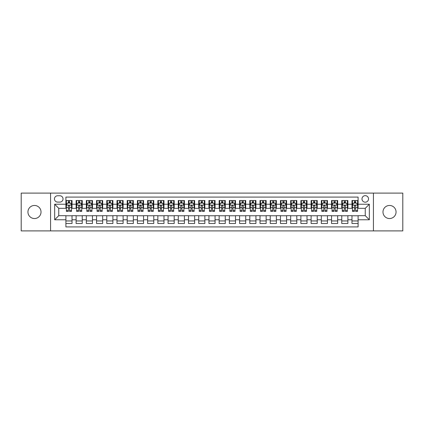 <?xml version="1.0" encoding="UTF-8"?>
<svg xmlns="http://www.w3.org/2000/svg" width="424" height="424" viewBox="0 0 424 424"><rect width="100%" height="100%" fill="white"/><g stroke="black" fill="none" stroke-linecap="round" stroke-linejoin="round"><path stroke-width="0.64" d="M389.518 205.46A6.54 6.54 0 0 0 382.978 212A6.54 6.54 0 0 0 389.518 218.54A6.54 6.54 0 0 0 396.058 212A6.54 6.54 0 0 0 389.518 205.46M34.482 205.46A6.54 6.54 0 0 0 27.942 212A6.54 6.54 0 0 0 34.482 218.54A6.54 6.54 0 0 0 41.022 212A6.54 6.54 0 0 0 34.482 205.46M365.255 195.655A3.27 3.27 0 0 0 361.985 198.925A3.27 3.27 0 0 0 365.255 202.19A3.27 3.27 0 0 0 368.525 198.925A3.27 3.27 0 0 0 365.255 195.655M373.427 230.9L402.8 230.9L402.8 193.1L373.427 193.1L373.427 230.9L50.573 230.9L50.573 193.1L21.2 193.1L21.2 230.9L50.573 230.9M358.1 200.504L351.973 200.504L351.973 204.236L347.887 204.236L347.887 208.322L351.973 208.322L351.973 204.236M347.887 204.236L347.887 200.504L341.755 200.504L341.755 204.236L337.668 204.236L337.668 208.322L341.755 208.322L341.755 204.236M337.668 204.236L337.668 200.504L331.536 200.504L331.536 204.236L327.45 204.236L327.45 208.322L331.536 208.322L331.536 204.236M327.45 204.236L327.45 200.504L321.323 200.504L321.323 204.236L317.231 204.236L317.231 208.322L321.323 208.322L321.323 204.236M317.231 204.236L317.231 200.504L311.105 200.504L311.105 204.236L307.018 204.236L307.018 208.322L311.105 208.322L311.105 204.236M307.018 204.236L307.018 200.504L300.886 200.504L300.886 204.236L296.8 204.236L296.8 208.322L300.886 208.322L300.886 204.236M296.8 204.236L296.8 200.504L290.668 200.504L290.668 204.236L286.582 204.236L286.582 208.322L290.668 208.322L290.668 204.236M286.582 204.236L286.582 200.504L280.455 200.504L280.455 204.236L276.369 204.236L276.369 208.322L280.455 208.322L280.455 204.236M276.369 204.236L276.369 200.504L270.236 200.504L270.236 204.236L266.15 204.236L266.15 208.322L270.236 208.322L270.236 204.236M266.15 204.236L266.15 200.504L260.018 200.504L260.018 204.236L255.932 204.236L255.932 208.322L260.018 208.322L260.018 204.236M255.932 204.236L255.932 200.504L249.805 200.504L249.805 204.236L245.713 204.236L245.713 208.322L249.805 208.322L249.805 204.236M245.713 204.236L245.713 200.504L239.587 200.504L239.587 204.236L235.5 204.236L235.5 208.322L239.587 208.322L239.587 204.236M235.5 204.236L235.5 200.504L229.368 200.504L229.368 204.236L225.282 204.236L225.282 208.322L229.368 208.322L229.368 204.236M225.282 204.236L225.282 200.504L219.15 200.504L219.15 204.236L215.063 204.236L215.063 208.322L219.15 208.322L219.15 204.236M215.063 204.236L215.063 200.504L208.937 200.504L208.937 204.236L204.85 204.236L204.85 208.322L208.937 208.322L208.937 204.236M204.85 204.236L204.85 200.504L198.718 200.504L198.718 204.236L194.632 204.236L194.632 208.322L198.718 208.322L198.718 204.236M194.632 204.236L194.632 200.504L188.5 200.504L188.5 204.236L184.413 204.236L184.413 208.322L188.5 208.322L188.5 204.236M184.413 204.236L184.413 200.504L178.287 200.504L178.287 204.236L174.195 204.236L174.195 208.322L178.287 208.322L178.287 204.236M174.195 204.236L174.195 200.504L168.068 200.504L168.068 204.236L163.982 204.236L163.982 208.322L168.068 208.322L168.068 204.236M163.982 204.236L163.982 200.504L157.85 200.504L157.85 204.236L153.764 204.236L153.764 208.322L157.85 208.322L157.85 204.236M153.764 204.236L153.764 200.504L147.632 200.504L147.632 204.236L143.545 204.236L143.545 208.322L147.632 208.322L147.632 204.236M143.545 204.236L143.545 200.504L137.418 200.504L137.418 204.236L133.332 204.236L133.332 208.322L137.418 208.322L137.418 204.236M133.332 204.236L133.332 200.504L127.2 200.504L127.2 204.236L123.114 204.236L123.114 208.322L127.2 208.322L127.2 204.236M123.114 204.236L123.114 200.504L116.982 200.504L116.982 204.236L112.895 204.236L112.895 208.322L116.982 208.322L116.982 204.236M112.895 204.236L112.895 200.504L106.769 200.504L106.769 204.236L102.677 204.236L102.677 208.322L106.769 208.322L106.769 204.236M102.677 204.236L102.677 200.504L96.55 200.504L96.55 204.236L92.464 204.236L92.464 208.322L96.55 208.322L96.55 204.236M92.464 204.236L92.464 200.504L86.332 200.504L86.332 204.236L82.245 204.236L82.245 208.322L86.332 208.322L86.332 204.236M82.245 204.236L82.245 200.504L76.113 200.504L76.113 208.322L72.027 208.322L72.027 200.504L65.9 200.504M65.9 223.496L72.027 223.496L72.027 215.678L76.113 215.678L76.113 223.496L82.245 223.496L82.245 215.678L86.332 215.678L86.332 219.764L82.245 219.764M86.332 219.764L86.332 223.496L92.464 223.496L92.464 215.678L96.55 215.678L96.55 219.764L92.464 219.764M96.55 219.764L96.55 223.496L102.677 223.496L102.677 215.678L106.769 215.678L106.769 219.764L102.677 219.764M106.769 219.764L106.769 223.496L112.895 223.496L112.895 215.678L116.982 215.678L116.982 219.764L112.895 219.764M116.982 219.764L116.982 223.496L123.114 223.496L123.114 215.678L127.2 215.678L127.2 219.764L123.114 219.764M127.2 219.764L127.2 223.496L133.332 223.496L133.332 215.678L137.418 215.678L137.418 219.764L133.332 219.764M137.418 219.764L137.418 223.496L143.545 223.496L143.545 215.678L147.632 215.678L147.632 219.764L143.545 219.764M147.632 219.764L147.632 223.496L153.764 223.496L153.764 215.678L157.85 215.678L157.85 219.764L153.764 219.764M157.85 219.764L157.85 223.496L163.982 223.496L163.982 215.678L168.068 215.678L168.068 219.764L163.982 219.764M168.068 219.764L168.068 223.496L174.195 223.496L174.195 215.678L178.287 215.678L178.287 219.764L174.195 219.764M178.287 219.764L178.287 223.496L184.413 223.496L184.413 215.678L188.5 215.678L188.5 219.764L184.413 219.764M188.5 219.764L188.5 223.496L194.632 223.496L194.632 215.678L198.718 215.678L198.718 219.764L194.632 219.764M198.718 219.764L198.718 223.496L204.85 223.496L204.85 215.678L208.937 215.678L208.937 219.764L204.85 219.764M208.937 219.764L208.937 223.496L215.063 223.496L215.063 215.678L219.15 215.678L219.15 219.764L215.063 219.764M219.15 219.764L219.15 223.496L225.282 223.496L225.282 215.678L229.368 215.678L229.368 219.764L225.282 219.764M229.368 219.764L229.368 223.496L235.5 223.496L235.5 215.678L239.587 215.678L239.587 219.764L235.5 219.764M239.587 219.764L239.587 223.496L245.713 223.496L245.713 215.678L249.805 215.678L249.805 219.764L245.713 219.764M249.805 219.764L249.805 223.496L255.932 223.496L255.932 215.678L260.018 215.678L260.018 219.764L255.932 219.764M260.018 219.764L260.018 223.496L266.15 223.496L266.15 215.678L270.236 215.678L270.236 219.764L266.15 219.764M270.236 219.764L270.236 223.496L276.369 223.496L276.369 215.678L280.455 215.678L280.455 219.764L276.369 219.764M280.455 219.764L280.455 223.496L286.582 223.496L286.582 215.678L290.668 215.678L290.668 219.764L286.582 219.764M290.668 219.764L290.668 223.496L296.8 223.496L296.8 215.678L300.886 215.678L300.886 219.764L296.8 219.764M300.886 219.764L300.886 223.496L307.018 223.496L307.018 215.678L311.105 215.678L311.105 219.764L307.018 219.764M311.105 219.764L311.105 223.496L317.231 223.496L317.231 215.678L321.323 215.678L321.323 219.764L317.231 219.764M321.323 219.764L321.323 223.496L327.45 223.496L327.45 215.678L331.536 215.678L331.536 219.764L327.45 219.764M331.536 219.764L331.536 223.496L337.668 223.496L337.668 215.678L341.755 215.678L341.755 219.764L337.668 219.764M341.755 219.764L341.755 223.496L347.887 223.496L347.887 215.678L351.973 215.678L351.973 219.764L347.887 219.764M57.622 202.089L59.869 202.089A3.169 3.169 0 0 0 63.038 198.925A3.169 3.169 0 0 0 59.869 195.756L57.622 195.756A3.169 3.169 0 0 0 54.458 198.925A3.169 3.169 0 0 0 57.622 202.089M373.427 193.1L50.573 193.1M358.1 204.236L358.1 197.086L65.9 197.086L65.9 208.322L58.745 208.322L58.745 215.678L65.9 215.678L65.9 226.914L358.1 226.914L358.1 215.678L365.255 215.678L365.255 208.322L358.1 208.322L358.1 204.236L369.341 204.236L369.341 219.764L358.1 219.764M65.9 219.764L54.659 219.764L54.659 204.236L65.9 204.236M351.973 219.764L351.973 223.496L358.1 223.496M65.9 203.059L66.409 203.059M68.349 203.059L69.578 203.059M71.518 203.059L72.027 203.059M65.9 208.221L66.409 208.221M68.349 208.221L69.578 208.221M71.518 208.221L72.027 208.221M65.9 215.779L72.027 215.779M65.9 220.941L72.027 220.941M76.113 208.221L76.627 208.221M78.567 208.221L79.792 208.221M81.737 208.221L82.245 208.221M76.113 203.059L76.627 203.059M78.567 203.059L79.792 203.059M81.737 203.059L82.245 203.059M76.113 215.779L82.245 215.779M76.113 220.941L82.245 220.941M86.332 215.779L92.464 215.779M86.332 220.941L92.464 220.941M86.332 203.059L86.846 203.059M88.786 203.059L90.01 203.059M91.95 203.059L92.464 203.059M86.332 208.221L86.846 208.221M88.786 208.221L90.01 208.221M91.95 208.221L92.464 208.221M96.55 215.779L102.677 215.779M96.55 220.941L102.677 220.941M96.55 203.059L97.059 203.059M99.004 203.059L100.228 203.059M102.168 203.059L102.677 203.059M96.55 208.221L97.059 208.221M99.004 208.221L100.228 208.221M102.168 208.221L102.677 208.221M106.769 215.779L112.895 215.779M106.769 220.941L112.895 220.941M106.769 203.059L107.277 203.059M109.217 203.059L110.447 203.059M112.387 203.059L112.895 203.059M106.769 208.221L107.277 208.221M109.217 208.221L110.447 208.221M112.387 208.221L112.895 208.221M116.982 215.779L123.114 215.779M116.982 220.941L123.114 220.941M116.982 203.059L117.496 203.059M119.436 203.059L120.66 203.059M122.605 203.059L123.114 203.059M116.982 208.221L117.496 208.221M119.436 208.221L120.66 208.221M122.605 208.221L123.114 208.221M127.2 215.779L133.332 215.779M127.2 220.941L133.332 220.941M127.2 203.059L127.709 203.059M129.654 203.059L130.878 203.059M132.818 203.059L133.332 203.059M127.2 208.221L127.709 208.221M129.654 208.221L130.878 208.221M132.818 208.221L133.332 208.221M137.418 215.779L143.545 215.779M137.418 220.941L143.545 220.941M137.418 203.059L137.927 203.059M139.867 203.059L141.097 203.059M143.036 203.059L143.545 203.059M137.418 208.221L137.927 208.221M139.867 208.221L141.097 208.221M143.036 208.221L143.545 208.221M147.632 215.779L153.764 215.779M147.632 220.941L153.764 220.941M147.632 203.059L148.146 203.059M150.085 203.059L151.31 203.059M153.255 203.059L153.764 203.059M147.632 208.221L148.146 208.221M150.085 208.221L151.31 208.221M153.255 208.221L153.764 208.221M157.85 215.779L163.982 215.779M157.85 220.941L163.982 220.941M157.85 203.059L158.364 203.059M160.304 203.059L161.528 203.059M163.468 203.059L163.982 203.059M157.85 208.221L158.364 208.221M160.304 208.221L161.528 208.221M163.468 208.221L163.982 208.221M168.068 215.779L174.195 215.779M168.068 220.941L174.195 220.941M168.068 203.059L168.577 203.059M170.517 203.059L171.747 203.059M173.686 203.059L174.195 203.059M168.068 208.221L168.577 208.221M170.517 208.221L171.747 208.221M173.686 208.221L174.195 208.221M178.287 215.779L184.413 215.779M178.287 220.941L184.413 220.941M178.287 203.059L178.796 203.059M180.735 203.059L181.965 203.059M183.905 203.059L184.413 203.059M178.287 208.221L178.796 208.221M180.735 208.221L181.965 208.221M183.905 208.221L184.413 208.221M188.5 215.779L194.632 215.779M188.5 220.941L194.632 220.941M188.5 203.059L189.014 203.059M190.954 203.059L192.178 203.059M194.123 203.059L194.632 203.059M188.5 208.221L189.014 208.221M190.954 208.221L192.178 208.221M194.123 208.221L194.632 208.221M198.718 215.779L204.85 215.779M198.718 220.941L204.85 220.941M198.718 203.059L199.227 203.059M201.172 203.059L202.396 203.059M204.336 203.059L204.85 203.059M198.718 208.221L199.227 208.221M201.172 208.221L202.396 208.221M204.336 208.221L204.85 208.221M208.937 215.779L215.063 215.779M208.937 220.941L215.063 220.941M208.937 203.059L209.445 203.059M211.385 203.059L212.615 203.059M214.555 203.059L215.063 203.059M208.937 208.221L209.445 208.221M211.385 208.221L212.615 208.221M214.555 208.221L215.063 208.221M219.15 215.779L225.282 215.779M219.15 220.941L225.282 220.941M219.15 203.059L219.664 203.059M221.604 203.059L222.828 203.059M224.773 203.059L225.282 203.059M219.15 208.221L219.664 208.221M221.604 208.221L222.828 208.221M224.773 208.221L225.282 208.221M229.368 215.779L235.5 215.779M229.368 220.941L235.5 220.941M229.368 203.059L229.877 203.059M231.822 203.059L233.046 203.059M234.986 203.059L235.5 203.059M229.368 208.221L229.877 208.221M231.822 208.221L233.046 208.221M234.986 208.221L235.5 208.221M239.587 215.779L245.713 215.779M239.587 220.941L245.713 220.941M239.587 203.059L240.095 203.059M242.035 203.059L243.265 203.059M245.204 203.059L245.713 203.059M239.587 208.221L240.095 208.221M242.035 208.221L243.265 208.221M245.204 208.221L245.713 208.221M249.805 215.779L255.932 215.779M249.805 220.941L255.932 220.941M249.805 203.059L250.314 203.059M252.254 203.059L253.483 203.059M255.423 203.059L255.932 203.059M249.805 208.221L250.314 208.221M252.254 208.221L253.483 208.221M255.423 208.221L255.932 208.221M260.018 215.779L266.15 215.779M260.018 220.941L266.15 220.941M260.018 203.059L260.532 203.059M262.472 203.059L263.696 203.059M265.636 203.059L266.15 203.059M260.018 208.221L260.532 208.221M262.472 208.221L263.696 208.221M265.636 208.221L266.15 208.221M270.236 215.779L276.369 215.779M270.236 220.941L276.369 220.941M270.236 203.059L270.745 203.059M272.69 203.059L273.915 203.059M275.854 203.059L276.369 203.059M270.236 208.221L270.745 208.221M272.69 208.221L273.915 208.221M275.854 208.221L276.369 208.221M280.455 215.779L286.582 215.779M280.455 220.941L286.582 220.941M280.455 203.059L280.964 203.059M282.903 203.059L284.133 203.059M286.073 203.059L286.582 203.059M280.455 208.221L280.964 208.221M282.903 208.221L284.133 208.221M286.073 208.221L286.582 208.221M290.668 215.779L296.8 215.779M290.668 220.941L296.8 220.941M290.668 203.059L291.182 203.059M293.122 203.059L294.346 203.059M296.291 203.059L296.8 203.059M290.668 208.221L291.182 208.221M293.122 208.221L294.346 208.221M296.291 208.221L296.8 208.221M300.886 215.779L307.018 215.779M300.886 220.941L307.018 220.941M300.886 203.059L301.395 203.059M303.34 203.059L304.565 203.059M306.504 203.059L307.018 203.059M300.886 208.221L301.395 208.221M303.34 208.221L304.565 208.221M306.504 208.221L307.018 208.221M311.105 215.779L317.231 215.779M311.105 220.941L317.231 220.941M311.105 203.059L311.614 203.059M313.553 203.059L314.783 203.059M316.723 203.059L317.231 203.059M311.105 208.221L311.614 208.221M313.553 208.221L314.783 208.221M316.723 208.221L317.231 208.221M321.323 215.779L327.45 215.779M321.323 220.941L327.45 220.941M321.323 203.059L321.832 203.059M323.772 203.059L324.996 203.059M326.941 203.059L327.45 203.059M321.323 208.221L321.832 208.221M323.772 208.221L324.996 208.221M326.941 208.221L327.45 208.221M331.536 215.779L337.668 215.779M331.536 220.941L337.668 220.941M331.536 203.059L332.05 203.059M333.99 203.059L335.214 203.059M337.154 203.059L337.668 203.059M331.536 208.221L332.05 208.221M333.99 208.221L335.214 208.221M337.154 208.221L337.668 208.221M341.755 215.779L347.887 215.779M341.755 220.941L347.887 220.941M341.755 203.059L342.263 203.059M344.209 203.059L345.433 203.059M347.373 203.059L347.887 203.059M341.755 208.221L342.263 208.221M344.209 208.221L345.433 208.221M347.373 208.221L347.887 208.221M351.973 215.779L358.1 215.779M351.973 220.941L358.1 220.941M351.973 203.059L352.482 203.059M354.422 203.059L355.651 203.059M357.591 203.059L358.1 203.059M351.973 208.221L352.482 208.221M354.422 208.221L355.651 208.221M357.591 208.221L358.1 208.221M58.745 208.322L54.659 204.236M58.745 215.678L54.659 219.764M369.341 204.236L365.255 208.322M369.341 219.764L365.255 215.678M69.578 201.835L68.349 201.835M71.518 210.553L69.578 210.553L69.578 211.385L71.518 211.385L71.518 205.152L70.495 203.112L67.432 203.112L66.409 205.152L66.409 211.385L68.349 211.385L68.349 210.553L66.409 210.553M66.409 205.152L66.409 200.504M71.518 205.152L71.518 200.504M68.349 203.112L68.349 200.504M69.578 200.504L69.578 203.112M69.578 210.553L69.578 205.921C69.17 205.131 68.762 205.131 68.349 205.921L68.349 210.553M79.792 201.835L78.567 201.835M81.737 210.553L79.792 210.553L79.792 211.385L81.737 211.385L81.737 205.152L80.714 203.112L77.65 203.112L76.627 205.152L76.627 211.385L78.567 211.385L78.567 210.553L76.627 210.553M76.627 205.152L76.627 200.504M81.737 205.152L81.737 200.504M78.567 203.112L78.567 200.504M79.792 200.504L79.792 203.112M79.792 210.553L79.792 205.921C79.383 205.131 78.975 205.131 78.567 205.921L78.567 210.553M90.01 201.835L88.786 201.835M91.95 210.553L90.01 210.553L90.01 211.385L91.95 211.385L91.95 205.152L90.932 203.112L87.863 203.112L86.846 205.152L86.846 211.385L88.786 211.385L88.786 210.553L86.846 210.553M86.846 205.152L86.846 200.504M91.95 205.152L91.95 200.504M88.786 203.112L88.786 200.504M90.01 200.504L90.01 203.112M90.01 210.553L90.01 205.921C89.602 205.131 89.194 205.131 88.786 205.921L88.786 210.553M100.228 201.835L99.004 201.835M102.168 210.553L100.228 210.553L100.228 211.385L102.168 211.385L102.168 205.152L101.145 203.112L98.082 203.112L97.059 205.152L97.059 211.385L99.004 211.385L99.004 210.553L97.059 210.553M97.059 205.152L97.059 200.504M102.168 205.152L102.168 200.504M99.004 203.112L99.004 200.504M100.228 200.504L100.228 203.112M100.228 210.553L100.228 205.921C99.82 205.131 99.412 205.131 99.004 205.921L99.004 210.553M110.447 201.835L109.217 201.835M112.387 210.553L110.447 210.553L110.447 211.385L112.387 211.385L112.387 205.152L111.364 203.112L108.3 203.112L107.277 205.152L107.277 211.385L109.217 211.385L109.217 210.553L107.277 210.553M107.277 205.152L107.277 200.504M112.387 205.152L112.387 200.504M109.217 203.112L109.217 200.504M110.447 200.504L110.447 203.112M110.447 210.553L110.447 205.921C110.039 205.131 109.625 205.131 109.217 205.921L109.217 210.553M120.66 201.835L119.436 201.835M122.605 210.553L120.66 210.553L120.66 211.385L122.605 211.385L122.605 205.152L121.582 203.112L118.513 203.112L117.496 205.152L117.496 211.385L119.436 211.385L119.436 210.553L117.496 210.553M117.496 205.152L117.496 200.504M122.605 205.152L122.605 200.504M119.436 203.112L119.436 200.504M120.66 200.504L120.66 203.112M120.66 210.553L120.66 205.921C120.252 205.131 119.844 205.131 119.436 205.921L119.436 210.553M130.878 201.835L129.654 201.835M132.818 210.553L130.878 210.553L130.878 211.385L132.818 211.385L132.818 205.152L131.795 203.112L128.732 203.112L127.709 205.152L127.709 211.385L129.654 211.385L129.654 210.553L127.709 210.553M127.709 205.152L127.709 200.504M132.818 205.152L132.818 200.504M129.654 203.112L129.654 200.504M130.878 200.504L130.878 203.112M130.878 210.553L130.878 205.921C130.47 205.131 130.062 205.131 129.654 205.921L129.654 210.553M141.097 201.835L139.867 201.835M143.036 210.553L141.097 210.553L141.097 211.385L143.036 211.385L143.036 205.152L142.013 203.112L138.95 203.112L137.927 205.152L137.927 211.385L139.867 211.385L139.867 210.553L137.927 210.553M137.927 205.152L137.927 200.504M143.036 205.152L143.036 200.504M139.867 203.112L139.867 200.504M141.097 200.504L141.097 203.112M141.097 210.553L141.097 205.921C140.689 205.131 140.28 205.131 139.867 205.921L139.867 210.553M151.31 201.835L150.085 201.835M153.255 210.553L151.31 210.553L151.31 211.385L153.255 211.385L153.255 205.152L152.232 203.112L149.168 203.112L148.146 205.152L148.146 211.385L150.085 211.385L150.085 210.553L148.146 210.553M148.146 205.152L148.146 200.504M153.255 205.152L153.255 200.504M150.085 203.112L150.085 200.504M151.31 200.504L151.31 203.112M151.31 210.553L151.31 205.921C150.902 205.131 150.494 205.131 150.085 205.921L150.085 210.553M161.528 201.835L160.304 201.835M163.468 210.553L161.528 210.553L161.528 211.385L163.468 211.385L163.468 205.152L162.45 203.112L159.382 203.112L158.364 205.152L158.364 211.385L160.304 211.385L160.304 210.553L158.364 210.553M158.364 205.152L158.364 200.504M163.468 205.152L163.468 200.504M160.304 203.112L160.304 200.504M161.528 200.504L161.528 203.112M161.528 210.553L161.528 205.921C161.12 205.131 160.712 205.131 160.304 205.921L160.304 210.553M171.747 201.835L170.517 201.835M173.686 210.553L171.747 210.553L171.747 211.385L173.686 211.385L173.686 205.152L172.663 203.112L169.6 203.112L168.577 205.152L168.577 211.385L170.517 211.385L170.517 210.553L168.577 210.553M168.577 205.152L168.577 200.504M173.686 205.152L173.686 200.504M170.517 203.112L170.517 200.504M171.747 200.504L171.747 203.112M171.747 210.553L171.747 205.921C171.338 205.131 170.93 205.131 170.517 205.921L170.517 210.553M181.965 201.835L180.735 201.835M183.905 210.553L181.965 210.553L181.965 211.385L183.905 211.385L183.905 205.152L182.882 203.112L179.818 203.112L178.796 205.152L178.796 211.385L180.735 211.385L180.735 210.553L178.796 210.553M178.796 205.152L178.796 200.504M183.905 205.152L183.905 200.504M180.735 203.112L180.735 200.504M181.965 200.504L181.965 203.112M181.965 210.553L181.965 205.921C181.557 205.131 181.143 205.131 180.735 205.921L180.735 210.553M192.178 201.835L190.954 201.835M194.123 210.553L192.178 210.553L192.178 211.385L194.123 211.385L194.123 205.152L193.1 203.112L190.032 203.112L189.014 205.152L189.014 211.385L190.954 211.385L190.954 210.553L189.014 210.553M189.014 205.152L189.014 200.504M194.123 205.152L194.123 200.504M190.954 203.112L190.954 200.504M192.178 200.504L192.178 203.112M192.178 210.553L192.178 205.921C191.77 205.131 191.362 205.131 190.954 205.921L190.954 210.553M202.396 201.835L201.172 201.835M204.336 210.553L202.396 210.553L202.396 211.385L204.336 211.385L204.336 205.152L203.313 203.112L200.25 203.112L199.227 205.152L199.227 211.385L201.172 211.385L201.172 210.553L199.227 210.553M199.227 205.152L199.227 200.504M204.336 205.152L204.336 200.504M201.172 203.112L201.172 200.504M202.396 200.504L202.396 203.112M202.396 210.553L202.396 205.921C201.988 205.131 201.58 205.131 201.172 205.921L201.172 210.553M212.615 201.835L211.385 201.835M214.555 210.553L212.615 210.553L212.615 211.385L214.555 211.385L214.555 205.152L213.532 203.112L210.468 203.112L209.445 205.152L209.445 211.385L211.385 211.385L211.385 210.553L209.445 210.553M209.445 205.152L209.445 200.504M214.555 205.152L214.555 200.504M211.385 203.112L211.385 200.504M212.615 200.504L212.615 203.112M212.615 210.553L212.615 205.921C212.207 205.131 211.799 205.131 211.385 205.921L211.385 210.553M222.828 201.835L221.604 201.835M224.773 210.553L222.828 210.553L222.828 211.385L224.773 211.385L224.773 205.152L223.75 203.112L220.687 203.112L219.664 205.152L219.664 211.385L221.604 211.385L221.604 210.553L219.664 210.553M219.664 205.152L219.664 200.504M224.773 205.152L224.773 200.504M221.604 203.112L221.604 200.504M222.828 200.504L222.828 203.112M222.828 210.553L222.828 205.921C222.42 205.131 222.012 205.131 221.604 205.921L221.604 210.553M233.046 201.835L231.822 201.835M234.986 210.553L233.046 210.553L233.046 211.385L234.986 211.385L234.986 205.152L233.969 203.112L230.9 203.112L229.877 205.152L229.877 211.385L231.822 211.385L231.822 210.553L229.877 210.553M229.877 205.152L229.877 200.504M234.986 205.152L234.986 200.504M231.822 203.112L231.822 200.504M233.046 200.504L233.046 203.112M233.046 210.553L233.046 205.921C232.638 205.131 232.23 205.131 231.822 205.921L231.822 210.553M243.265 201.835L242.035 201.835M245.204 210.553L243.265 210.553L243.265 211.385L245.204 211.385L245.204 205.152L244.182 203.112L241.118 203.112L240.095 205.152L240.095 211.385L242.035 211.385L242.035 210.553L240.095 210.553M240.095 205.152L240.095 200.504M245.204 205.152L245.204 200.504M242.035 203.112L242.035 200.504M243.265 200.504L243.265 203.112M243.265 210.553L243.265 205.921C242.857 205.131 242.448 205.131 242.035 205.921L242.035 210.553M253.483 201.835L252.254 201.835M255.423 210.553L253.483 210.553L253.483 211.385L255.423 211.385L255.423 205.152L254.4 203.112L251.337 203.112L250.314 205.152L250.314 211.385L252.254 211.385L252.254 210.553L250.314 210.553M250.314 205.152L250.314 200.504M255.423 205.152L255.423 200.504M252.254 203.112L252.254 200.504M253.483 200.504L253.483 203.112M253.483 210.553L253.483 205.921C253.075 205.131 252.662 205.131 252.254 205.921L252.254 210.553M263.696 201.835L262.472 201.835M265.636 210.553L263.696 210.553L263.696 211.385L265.636 211.385L265.636 205.152L264.618 203.112L261.55 203.112L260.532 205.152L260.532 211.385L262.472 211.385L262.472 210.553L260.532 210.553M260.532 205.152L260.532 200.504M265.636 205.152L265.636 200.504M262.472 203.112L262.472 200.504M263.696 200.504L263.696 203.112M263.696 210.553L263.696 205.921C263.288 205.131 262.88 205.131 262.472 205.921L262.472 210.553M273.915 201.835L272.69 201.835M275.854 210.553L273.915 210.553L273.915 211.385L275.854 211.385L275.854 205.152L274.832 203.112L271.768 203.112L270.745 205.152L270.745 211.385L272.69 211.385L272.69 210.553L270.745 210.553M270.745 205.152L270.745 200.504M275.854 205.152L275.854 200.504M272.69 203.112L272.69 200.504M273.915 200.504L273.915 203.112M273.915 210.553L273.915 205.921C273.507 205.131 273.098 205.131 272.69 205.921L272.69 210.553M284.133 201.835L282.903 201.835M286.073 210.553L284.133 210.553L284.133 211.385L286.073 211.385L286.073 205.152L285.05 203.112L281.986 203.112L280.964 205.152L280.964 211.385L282.903 211.385L282.903 210.553L280.964 210.553M280.964 205.152L280.964 200.504M286.073 205.152L286.073 200.504M282.903 203.112L282.903 200.504M284.133 200.504L284.133 203.112M284.133 210.553L284.133 205.921C283.725 205.131 283.317 205.131 282.903 205.921L282.903 210.553M294.346 201.835L293.122 201.835M296.291 210.553L294.346 210.553L294.346 211.385L296.291 211.385L296.291 205.152L295.268 203.112L292.205 203.112L291.182 205.152L291.182 211.385L293.122 211.385L293.122 210.553L291.182 210.553M291.182 205.152L291.182 200.504M296.291 205.152L296.291 200.504M293.122 203.112L293.122 200.504M294.346 200.504L294.346 203.112M294.346 210.553L294.346 205.921C293.938 205.131 293.53 205.131 293.122 205.921L293.122 210.553M304.565 201.835L303.34 201.835M306.504 210.553L304.565 210.553L304.565 211.385L306.504 211.385L306.504 205.152L305.487 203.112L302.418 203.112L301.395 205.152L301.395 211.385L303.34 211.385L303.34 210.553L301.395 210.553M301.395 205.152L301.395 200.504M306.504 205.152L306.504 200.504M303.34 203.112L303.34 200.504M304.565 200.504L304.565 203.112M304.565 210.553L304.565 205.921C304.156 205.131 303.748 205.131 303.34 205.921L303.34 210.553M314.783 201.835L313.553 201.835M316.723 210.553L314.783 210.553L314.783 211.385L316.723 211.385L316.723 205.152L315.7 203.112L312.636 203.112L311.614 205.152L311.614 211.385L313.553 211.385L313.553 210.553L311.614 210.553M311.614 205.152L311.614 200.504M316.723 205.152L316.723 200.504M313.553 203.112L313.553 200.504M314.783 200.504L314.783 203.112M314.783 210.553L314.783 205.921C314.375 205.131 313.967 205.131 313.553 205.921L313.553 210.553M324.996 201.835L323.772 201.835M326.941 210.553L324.996 210.553L324.996 211.385L326.941 211.385L326.941 205.152L325.918 203.112L322.855 203.112L321.832 205.152L321.832 211.385L323.772 211.385L323.772 210.553L321.832 210.553M321.832 205.152L321.832 200.504M326.941 205.152L326.941 200.504M323.772 203.112L323.772 200.504M324.996 200.504L324.996 203.112M324.996 210.553L324.996 205.921C324.588 205.131 324.18 205.131 323.772 205.921L323.772 210.553M335.214 201.835L333.99 201.835M337.154 210.553L335.214 210.553L335.214 211.385L337.154 211.385L337.154 205.152L336.137 203.112L333.068 203.112L332.05 205.152L332.05 211.385L333.99 211.385L333.99 210.553L332.05 210.553M332.05 205.152L332.05 200.504M337.154 205.152L337.154 200.504M333.99 203.112L333.99 200.504M335.214 200.504L335.214 203.112M335.214 210.553L335.214 205.921C334.806 205.131 334.398 205.131 333.99 205.921L333.99 210.553M345.433 201.835L344.209 201.835M347.373 210.553L345.433 210.553L345.433 211.385L347.373 211.385L347.373 205.152L346.35 203.112L343.286 203.112L342.263 205.152L342.263 211.385L344.209 211.385L344.209 210.553L342.263 210.553M342.263 205.152L342.263 200.504M347.373 205.152L347.373 200.504M344.209 203.112L344.209 200.504M345.433 200.504L345.433 203.112M345.433 210.553L345.433 205.921C345.025 205.131 344.617 205.131 344.209 205.921L344.209 210.553M355.651 201.835L354.422 201.835M357.591 210.553L355.651 210.553L355.651 211.385L357.591 211.385L357.591 205.152L356.568 203.112L353.505 203.112L352.482 205.152L352.482 211.385L354.422 211.385L354.422 210.553L352.482 210.553M352.482 205.152L352.482 200.504M357.591 205.152L357.591 200.504M354.422 203.112L354.422 200.504M355.651 200.504L355.651 203.112M355.651 210.553L355.651 205.921C355.243 205.131 354.835 205.131 354.422 205.921L354.422 210.553M76.113 219.764L72.027 219.764M76.113 204.236L72.027 204.236M71.492 205.105L66.436 205.105M66.409 203.674L67.151 203.674M70.776 203.674L71.518 203.674M68.349 207.522L66.409 207.522M71.518 207.522L69.578 207.522M69.578 202.487L68.349 202.487M81.71 205.105L76.654 205.105M76.627 203.674L77.369 203.674M80.995 203.674L81.737 203.674M78.567 207.522L76.627 207.522M81.737 207.522L79.792 207.522M79.792 202.487L78.567 202.487M91.928 205.105L86.867 205.105M86.846 203.674L87.583 203.674M91.213 203.674L91.95 203.674M88.786 207.522L86.846 207.522M91.95 207.522L90.01 207.522M90.01 202.487L88.786 202.487M102.142 205.105L97.085 205.105M97.059 203.674L97.801 203.674M101.426 203.674L102.168 203.674M99.004 207.522L97.059 207.522M102.168 207.522L100.228 207.522M100.228 202.487L99.004 202.487M112.36 205.105L107.304 205.105M107.277 203.674L108.019 203.674M111.645 203.674L112.387 203.674M109.217 207.522L107.277 207.522M112.387 207.522L110.447 207.522M110.447 202.487L109.217 202.487M122.578 205.105L117.517 205.105M117.496 203.674L118.232 203.674M121.863 203.674L122.605 203.674M119.436 207.522L117.496 207.522M122.605 207.522L120.66 207.522M120.66 202.487L119.436 202.487M132.792 205.105L127.735 205.105M127.709 203.674L128.451 203.674M132.081 203.674L132.818 203.674M129.654 207.522L127.709 207.522M132.818 207.522L130.878 207.522M130.878 202.487L129.654 202.487M143.01 205.105L137.954 205.105M137.927 203.674L138.669 203.674M142.294 203.674L143.036 203.674M139.867 207.522L137.927 207.522M143.036 207.522L141.097 207.522M141.097 202.487L139.867 202.487M153.228 205.105L148.172 205.105M148.146 203.674L148.888 203.674M152.513 203.674L153.255 203.674M150.085 207.522L148.146 207.522M153.255 207.522L151.31 207.522M151.31 202.487L150.085 202.487M163.447 205.105L158.385 205.105M158.364 203.674L159.101 203.674M162.731 203.674L163.468 203.674M160.304 207.522L158.364 207.522M163.468 207.522L161.528 207.522M161.528 202.487L160.304 202.487M173.66 205.105L168.604 205.105M168.577 203.674L169.319 203.674M172.944 203.674L173.686 203.674M170.517 207.522L168.577 207.522M173.686 207.522L171.747 207.522M171.747 202.487L170.517 202.487M183.878 205.105L178.822 205.105M178.796 203.674L179.538 203.674M183.163 203.674L183.905 203.674M180.735 207.522L178.796 207.522M183.905 207.522L181.965 207.522M181.965 202.487L180.735 202.487M194.097 205.105L189.035 205.105M189.014 203.674L189.751 203.674M193.381 203.674L194.123 203.674M190.954 207.522L189.014 207.522M194.123 207.522L192.178 207.522M192.178 202.487L190.954 202.487M204.31 205.105L199.254 205.105M199.227 203.674L199.969 203.674M203.594 203.674L204.336 203.674M201.172 207.522L199.227 207.522M204.336 207.522L202.396 207.522M202.396 202.487L201.172 202.487M214.528 205.105L209.472 205.105M209.445 203.674L210.187 203.674M213.813 203.674L214.555 203.674M211.385 207.522L209.445 207.522M214.555 207.522L212.615 207.522M212.615 202.487L211.385 202.487M224.747 205.105L219.69 205.105M219.664 203.674L220.406 203.674M224.031 203.674L224.773 203.674M221.604 207.522L219.664 207.522M224.773 207.522L222.828 207.522M222.828 202.487L221.604 202.487M234.965 205.105L229.903 205.105M229.877 203.674L230.619 203.674M234.249 203.674L234.986 203.674M231.822 207.522L229.877 207.522M234.986 207.522L233.046 207.522M233.046 202.487L231.822 202.487M245.178 205.105L240.122 205.105M240.095 203.674L240.837 203.674M244.463 203.674L245.204 203.674M242.035 207.522L240.095 207.522M245.204 207.522L243.265 207.522M243.265 202.487L242.035 202.487M255.396 205.105L250.34 205.105M250.314 203.674L251.056 203.674M254.681 203.674L255.423 203.674M252.254 207.522L250.314 207.522M255.423 207.522L253.483 207.522M253.483 202.487L252.254 202.487M265.615 205.105L260.553 205.105M260.532 203.674L261.269 203.674M264.899 203.674L265.636 203.674M262.472 207.522L260.532 207.522M265.636 207.522L263.696 207.522M263.696 202.487L262.472 202.487M275.828 205.105L270.772 205.105M270.745 203.674L271.487 203.674M275.112 203.674L275.854 203.674M272.69 207.522L270.745 207.522M275.854 207.522L273.915 207.522M273.915 202.487L272.69 202.487M286.046 205.105L280.99 205.105M280.964 203.674L281.706 203.674M285.331 203.674L286.073 203.674M282.903 207.522L280.964 207.522M286.073 207.522L284.133 207.522M284.133 202.487L282.903 202.487M296.265 205.105L291.209 205.105M291.182 203.674L291.919 203.674M295.549 203.674L296.291 203.674M293.122 207.522L291.182 207.522M296.291 207.522L294.346 207.522M294.346 202.487L293.122 202.487M306.483 205.105L301.422 205.105M301.395 203.674L302.137 203.674M305.768 203.674L306.504 203.674M303.34 207.522L301.395 207.522M306.504 207.522L304.565 207.522M304.565 202.487L303.34 202.487M316.696 205.105L311.64 205.105M311.614 203.674L312.356 203.674M315.981 203.674L316.723 203.674M313.553 207.522L311.614 207.522M316.723 207.522L314.783 207.522M314.783 202.487L313.553 202.487M326.915 205.105L321.858 205.105M321.832 203.674L322.574 203.674M326.199 203.674L326.941 203.674M323.772 207.522L321.832 207.522M326.941 207.522L324.996 207.522M324.996 202.487L323.772 202.487M337.133 205.105L332.072 205.105M332.05 203.674L332.787 203.674M336.418 203.674L337.154 203.674M333.99 207.522L332.05 207.522M337.154 207.522L335.214 207.522M335.214 202.487L333.99 202.487M347.346 205.105L342.29 205.105M342.263 203.674L343.005 203.674M346.631 203.674L347.373 203.674M344.209 207.522L342.263 207.522M347.373 207.522L345.433 207.522M345.433 202.487L344.209 202.487M357.565 205.105L352.508 205.105M352.482 203.674L353.224 203.674M356.849 203.674L357.591 203.674M354.422 207.522L352.482 207.522M357.591 207.522L355.651 207.522M355.651 202.487L354.422 202.487"/></g></svg>
